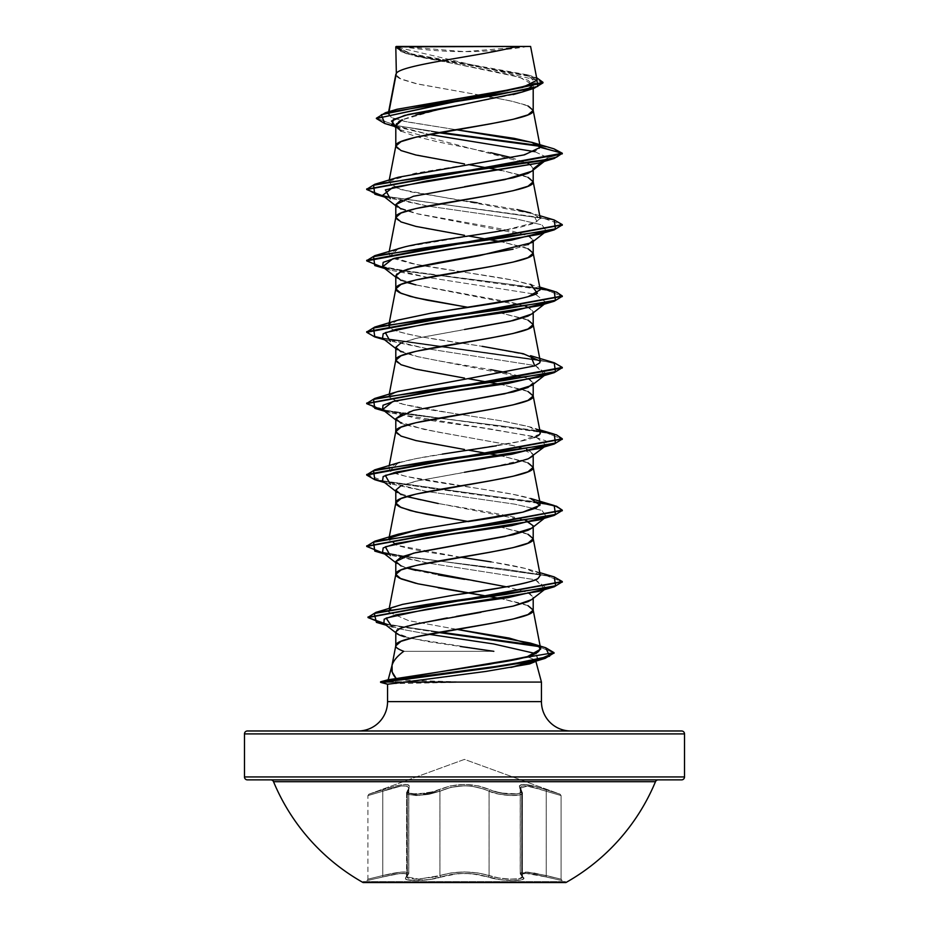 <?xml version="1.0" encoding="UTF-8"?>
<svg xmlns="http://www.w3.org/2000/svg" width="929" height="929" viewBox="0 0 929 929"><rect width="100%" height="100%" fill="white"/><g stroke="black" fill="none" stroke-linecap="round" stroke-linejoin="round"><path stroke-width="0.7" stroke-dasharray="4.64 3.48" d="M363.1 881.586L565.9 881.586L363.1 881.586M565.9 882.55L363.1 882.55A206.83 206.83 0 0 1 273.521 781.684L655.479 781.684A206.83 206.83 0 0 1 565.9 882.55L363.1 882.55M406.588 877.022L408.818 873.539C407.622 870.949 398.947 871.623 382.794 875.536L382.829 876.953L366.85 880.587L382.829 876.953L382.794 875.536C363.494 880.297 363.494 880.297 382.783 875.548C363.494 880.297 363.494 880.297 382.783 875.548L382.806 876.964L366.85 880.587L394.581 874.363L403.337 873.341L407.436 874.363L405.381 878.486L406.925 879.658L410.653 880.367L429.256 879.589L451.668 874.375L464.488 873.353L477.332 874.375L500.266 879.658L513.679 880.576L522.272 879.589L523.619 878.439L521.564 874.363L525.651 873.341L534.407 874.363L562.15 880.587L546.194 876.964L546.206 875.536L561.07 879.171L561.07 795.561L546.217 791.241L546.217 875.548L546.206 791.229L527.614 785.946L520.182 788.21L521.61 791.229L521.61 875.536L522.423 876.871L522.458 792.82L521.622 794.109L519.148 795.027L510.16 795.503L498.757 794.109L489.095 791.229L489.095 875.536L498.827 877.963L510.195 879.113L519.148 878.718L522.458 876.871L522.423 792.82L521.61 791.229L522.423 792.82C523.596 797.082 499.372 796.107 489.072 791.241A1.463 1.01 115.6 0 1 490.291 789.859L478.725 785.946L464.535 784.366L450.31 785.946L428.443 793.006L412.046 793.889L408.946 792.994L407.738 791.613L409.689 785.934L408.145 784.761L405.137 784.343L395.475 785.922L368.894 794.19L464.5 759.388L560.106 794.19L533.56 785.934L523.898 784.343L520.879 784.761L519.311 785.922L521.262 791.613L520.066 792.994L516.977 793.877L500.58 793.006L490.291 789.859C501.602 795.526 527.068 795.514 520.542 789.859A1.463 1.335 138.9 0 1 521.61 791.229A1.463 1.335 -41.1 0 0 520.542 789.859C516.57 782.717 525.175 782.717 546.357 789.859L560.106 794.19L464.5 759.388L368.894 794.19L395.406 785.946L405.056 784.366L408.063 784.773L409.631 785.946L407.703 791.624L408.911 793.006L416.68 794.19L434.04 791.613L450.251 785.934L464.465 784.343L478.714 785.922L494.96 791.613L506.595 793.877L516.977 793.889L520.089 793.006L521.297 791.624L519.369 785.946L520.914 784.784L523.91 784.366L539.714 787.699L546.368 789.859L546.206 791.229L561.07 795.561L546.206 791.229L546.357 789.859L560.106 794.19L546.368 789.859L546.217 791.241L546.368 789.859C525.199 782.752 516.594 782.752 520.577 789.859A1.463 1.335 -41 0 1 521.645 791.241L520.24 788.233L527.626 785.969L539.865 789.081L524.734 785.725L521.866 786.143L520.391 787.316L521.61 791.229A1.463 1.335 139 0 0 520.577 789.859C527.08 795.526 501.567 795.514 490.315 789.859A1.463 1.01 115.6 0 0 489.095 791.229C499.361 796.095 523.608 797.094 522.458 792.82L521.645 791.241L521.61 875.536L520.321 874.096L520.403 872.935L524.711 871.925L546.206 875.536L546.206 791.229L561.07 795.561L561.07 879.171L533.92 872.946L524.769 871.936L520.461 872.946L520.368 874.108L521.645 875.548L521.645 791.241L520.437 787.339L520.333 789.069L520.437 787.339L521.889 786.166L524.746 785.748L533.989 787.327L546.217 791.241L546.217 875.548L527.533 872.052L520.182 873.539L521.61 875.536L521.645 791.241L522.458 792.82L522.423 876.871L519.102 878.718L510.16 879.113L498.792 877.963L489.072 875.548L489.072 791.241C472.733 784.122 456.348 784.122 439.928 791.241L418.874 795.503L406.577 792.82L418.84 795.503L439.905 791.229C456.267 784.099 472.652 784.099 489.095 791.229A1.463 1.01 -64.4 0 1 490.315 789.859C473.058 782.717 455.849 782.717 438.685 789.859A1.463 1.01 64.4 0 1 439.905 791.229A1.463 1.01 -115.6 0 0 438.685 789.859C427.398 795.526 401.909 795.526 408.423 789.859A1.463 1.335 -139 0 0 407.355 791.241L408.818 788.21L408.818 873.539L407.39 875.536L407.39 791.229L406.542 792.82L407.39 791.229A1.463 1.335 41 0 1 408.423 789.859C412.36 782.752 403.767 782.752 382.632 789.859L382.783 791.241L401.328 785.969L406.879 786.085L408.76 788.233L408.76 873.55L406.89 872.157L401.433 872.076L382.783 875.548L382.783 791.241C398.82 785.307 407.483 784.308 408.76 788.233L407.355 791.241L408.818 788.21C407.564 784.273 398.901 785.284 382.794 791.229L382.632 789.859L368.894 794.19L382.643 789.859L382.794 791.229C363.553 796.896 363.541 796.908 382.783 791.241C363.553 796.896 363.541 796.908 382.783 791.241L382.643 789.859C403.86 782.717 412.464 782.717 408.458 789.859A1.463 1.335 41.1 0 0 407.39 791.229A1.463 1.335 -138.9 0 1 408.458 789.859C401.943 795.526 427.433 795.526 438.709 789.859A1.463 1.01 -115.6 0 1 439.928 791.241A1.463 1.01 64.4 0 0 438.709 789.859C455.942 782.752 473.14 782.752 490.291 789.859A1.463 1.01 -64.4 0 0 489.072 791.241L498.745 794.121L510.149 795.503L519.114 795.027L521.587 794.109L522.423 792.82L522.458 876.871L521.645 875.548L522.423 876.871C523.457 880.425 499.616 879.658 489.072 875.548L489.072 791.241L484.021 789.093L489.095 791.229L489.095 875.536L477.982 872.935L464.512 871.925L451.029 872.935L439.905 875.536L439.905 791.229L450.902 787.316L464.465 785.725L471.456 786.143L484.009 789.069L471.514 786.166L464.535 785.748L450.948 787.327L439.928 791.241L439.928 875.548L434.877 877.034L439.905 875.536L439.905 791.229L428.815 794.376L416.192 795.561L407.843 794.388L406.693 792.158L407.355 791.241L407.355 875.548L406.554 877.034L407.866 878.184L416.215 879.171L434.865 877.022L416.215 879.171L407.889 878.184L406.925 876.662A1.463 1.37 -129.8 0 0 407.355 875.548L408.76 873.55L408.76 788.233L407.355 791.241L407.355 875.548L407.39 791.229L406.588 792.994L407.877 794.376L416.238 795.561L428.85 794.388L439.928 791.241L439.928 875.548L451.041 872.946L464.488 871.936L477.959 872.946L489.072 875.548A1.463 1.034 109.1 0 1 487.899 876.964C501.184 881.714 530.215 881.714 522.748 876.953A1.463 1.37 129.7 0 1 521.61 875.536A1.463 1.37 -50.3 0 0 522.748 876.953C518.939 872.25 526.743 872.25 546.171 876.953L546.217 875.548L561.07 879.171L546.206 875.536L546.171 876.953L562.15 880.587L546.194 876.964C526.813 872.261 519.021 872.261 522.795 876.964A1.463 1.37 -50.2 0 1 521.645 875.548L520.24 873.562L527.591 872.076L546.217 875.548L546.194 876.964L525.709 873.353L521.622 874.375L522.795 876.964C530.238 881.714 501.219 881.714 487.922 876.953A1.463 1.034 109.2 0 0 489.095 875.536C499.663 879.67 523.503 880.413 522.458 876.871L521.645 875.548A1.463 1.37 129.8 0 0 522.795 876.964L523.654 878.497L522.11 879.658L512.971 880.576L499.767 879.589L487.922 876.953C472.315 872.25 456.708 872.25 441.078 876.953A1.463 1.034 70.8 0 1 439.905 875.536C456.313 870.833 472.71 870.833 489.095 875.536A1.463 1.034 -70.8 0 1 487.922 876.953A1.463 1.034 -70.9 0 0 489.072 875.548C472.675 870.845 456.302 870.845 439.928 875.548L418.805 879.113L406.577 876.871L418.793 879.113L439.905 875.536A1.463 1.034 -109.2 0 0 441.078 876.953C427.816 881.714 398.762 881.726 406.205 876.964A1.463 1.37 -129.8 0 0 406.89 876.662A1.463 1.37 50.2 0 1 406.205 876.964C410.003 872.261 402.199 872.261 382.806 876.964L382.783 875.548L367.93 879.171L382.783 875.548L382.783 791.241L367.93 795.561L382.794 791.229L382.794 875.536L401.456 872.064L406.937 872.145L408.818 873.539L408.818 788.21L406.948 786.073L401.409 785.946L382.794 791.229L382.794 875.536C398.924 871.634 407.587 870.972 408.76 873.55L407.39 875.536A1.463 1.37 50.2 0 1 406.89 876.662L406.542 792.82L408.818 788.21M658.185 779.872L247.404 779.872L658.185 779.872M400.956 46.45L464.5 51.641L528.044 46.45L400.956 46.45L528.044 46.45A391.155 391.155 0 0 1 400.956 46.45M541.444 701.639L387.556 701.639L541.444 701.639M358.222 730.972L570.778 730.972L358.222 730.972M403.743 651.31L493.833 651.31L403.743 651.31C398.495 649.476 395.847 647.641 395.8 645.794L395.835 645.434M527.219 656.652L535.522 660.124L527.219 656.652M535.627 660.368L535.824 661.134L535.627 660.368M541.444 682.083L455.674 682.083L541.444 682.083M380.739 681.758L456.476 681.781L393.652 679.912M392.038 683.663L455.674 682.374L380.623 682.374L455.674 682.374M533.188 597.405L531.771 599.519M456.232 616.415L447.197 617.936M411.849 624.973L407.68 626.111M533.2 598.404L533.2 597.208L533.2 598.404M415.902 114.975L402.327 119.725L441.716 108.821M521.773 92.168L533.2 85.038L519.636 77.246L407.227 53.882L395.8 46.822L401.177 51.606L416.157 56.379L490.907 70.697L513.122 75.481L527.986 80.254L533.2 85.038L533.2 88.569L533.2 85.038L527.974 89.823L522.493 91.936M513.11 94.607L464.5 104.187M531.655 171.296L533.2 168.881L530.645 165.141L533.2 168.881L533.2 170.088L533.2 168.881L531.818 171.168M464.5 186.729L415.913 195.659L401.026 200.118M527.974 244.733L513.087 249.193M533.2 241.47L533.2 240.274L533.2 241.47M415.937 284.889L513.075 302.738L527.962 307.197L533.2 311.656L533.2 312.864L533.2 311.656L531.806 313.944M464.5 329.505L415.948 338.423L401.038 342.882M413.173 410.479L403 413.486M533.2 384.246L533.2 383.038L533.2 384.246M529.565 450.728L533.2 454.432L533.2 455.628L533.2 454.432L531.794 456.731M464.465 472.28L415.913 481.199L401.038 485.658M527.962 521.355L533.2 525.814L533.2 527.022L533.2 525.814L531.202 528.555M527.974 105.941L513.075 101.482L490.791 97.011M489.478 96.779L511.031 101.006L524.92 104.768L529.472 106.638L533.2 110.214M479.817 95.106L415.925 83.633L401.026 79.174L395.8 74.703L396.741 76.584L399.528 78.466L417.969 84.098L479.817 95.106M401.026 131.14L415.902 136.528L438.186 141.916L490.767 152.704M511.345 157.616L528.195 163.609L398.018 129.247L395.8 127.494M527.974 177.323L501.323 170.367L524.92 176.15L529.472 178.031L533.2 181.608M395.8 146.097L396.741 147.966L399.528 149.848L410.293 153.61L464.5 163.945M401.026 209.037L415.902 213.496L490.802 226.885L513.087 231.356L526.58 235.246L418.329 214.053L397.345 206.993L395.8 205.785M527.974 235.815L533.2 240.274L529.844 236.698M527.974 248.717L501.323 241.749L524.92 247.532L529.472 249.413L533.2 252.99M395.8 217.479L396.741 219.36L399.528 221.241L410.293 224.992L426.922 228.755L464.5 235.327M401.038 280.43L406.577 282.416M527.974 320.099L501.323 313.143L524.92 318.926L529.472 320.807L533.2 324.384M468.471 307.371L464.5 306.709M401.038 351.812L415.913 356.272L438.186 360.731L490.756 369.649M506.514 372.668L526.58 378.022L418.34 356.829L397.345 349.757L395.8 348.549M527.974 378.579L533.2 383.038L529.844 379.473M527.974 391.481L501.323 384.525L524.92 390.308L529.472 392.189L533.2 395.766M395.835 359.895L396.741 362.136L399.528 364.005L410.293 367.768L464.5 378.103M401.026 423.194L406.577 425.192M406.588 425.192L438.209 432.124L513.098 445.514L526.58 449.404M527.974 462.874L501.323 455.907L524.92 461.701L529.472 463.571L533.2 467.148M395.835 431.277L396.741 433.518L399.528 435.399L410.293 439.15L426.922 442.912L464.5 449.485M401.038 494.588L406.577 496.574M438.233 503.518L490.779 512.425L513.063 516.884L525.442 520.368L417.864 499.488L397.345 492.533L395.8 491.325M527.974 534.256L501.323 527.3L524.92 533.083L529.472 534.965L533.2 538.541M468.471 521.529L464.5 520.867M401.026 565.97L406.577 567.956L397.345 563.926L395.8 561.511M415.913 570.429L438.174 574.888M464.465 579.348L506.502 586.838L526.58 592.179L506.514 586.838M527.974 592.748L533.2 597.208L529.832 593.631M527.974 605.638L501.312 598.682L522.412 603.653M438.209 587.79L415.925 583.331M244.478 733.91L684.522 733.91L244.478 733.91M684.522 776.934L244.478 776.934L684.522 776.934M388.636 111.77L388.194 114.093L392.712 117.971L406.856 121.873L455.895 129.677L404.498 121.362L391.039 117.205L388.752 113.071L389.019 111.654L388.752 113.071L396.938 109.285M537.09 80.161L395.882 46.903L516.489 46.45M404.312 636.737L427.688 641.591L460.203 646.445M395.8 126.658L428.977 134.426L392.293 124.718M534.837 151.682L547.738 157.721L562.289 153.831L539.935 146.294L562.289 153.831L547.738 157.721L546.449 159.73L538.692 163.074L547.738 157.721L534.837 151.682M384.699 123.487L438.279 132.696L384.676 123.476M542.954 82.89L527.091 75.481L405.299 53.267L395.8 47.762L418.062 56.541L521.053 74.111L537.217 78.5L542.954 82.89M553.939 148.837L539.215 145.563L553.974 148.837M376.384 118.238L395.812 125.566L440.207 132.359L395.812 125.566L376.361 117.937M536.602 77.676L412.731 54.718L395.777 46.845L411.535 54.428L536.602 77.676M388.206 114.081L388.752 113.071L397.078 109.239M507.733 90.554L535.58 82.716L527.672 74.866L411.849 53.894L395.777 46.845M522.423 603.653L529.472 606.347L533.2 609.923M456.464 629.281L408.655 620.653L388.636 612.002L389.228 608.402M389.506 609.923L388.636 612.002L393.025 607.636L402.571 604.373M540.272 575.341L526.162 568.618L491.058 561.882C508.616 564.577 522.133 567.34 531.62 570.174C540.341 572.926 542.478 575.69 538.019 578.465M460.552 557.214L396.904 545.3L388.728 539.644L389.251 538.576L396.904 545.3C407.018 548.319 420.372 551.083 436.978 553.591L460.54 557.214M540.272 503.948L532.456 499.059L512.889 494.298L406.147 476.449L392.7 472.292L388.728 468.262L396.718 463.316L416.355 458.554L519.543 441.507L539.842 434.157M540.272 432.566L528.822 426.55L503.785 421.232L448.695 412.65L402.838 404.243L388.728 396.857L389.251 395.812L397.438 402.71C411.663 406.565 428.745 409.875 448.695 412.65L502.148 420.942L530.668 427.096L536.428 429.233M389.518 395.51L397.531 391.643M463.559 379.485L534.593 365.945M398.344 320.017L394.186 321.457C387.23 324.221 386.894 326.973 393.199 329.749C400.155 332.559 411.93 335.323 428.513 338.028L482.163 346.331C462.816 342.952 413.266 337.424 393.199 329.749L388.728 325.475L397.763 320.191M540.272 289.778L532.003 284.738L512.193 280.001C483.603 274.485 437.338 268.957 411.257 263.418L394.151 258.75L388.728 254.093L397.902 248.763M504.493 230.264L521.274 226.955L534.163 223.332L540.272 218.396L532.932 213.67L400.794 189.551L388.728 182.711L389.263 181.643M398.344 177.242L389.994 180.923L414.833 173.305L517.825 156.327L538.425 149.883L540.306 147.339M535.65 660.693L534.953 661.738L535.65 660.693M404.881 682.083C445.804 677.195 481.176 672.306 511.02 667.428M537.543 659.695L536.033 653.644L538.054 659.323M383.886 623.475L399.18 628.828L428.432 634.228L399.18 628.828L386.116 625.205M382.551 552.349L427.677 562.986L535.383 579.777L546.449 588.045L544.882 589.032L535.394 579.777L427.688 562.986L384.676 554.009M382.539 480.955L427.677 491.604L514.492 504.133L541.944 510.393L546.345 516.745L542.13 510.462L514.759 504.168L427.688 491.604L384.687 482.627M546.333 445.363L536.335 437.245L491.278 429.14L390.331 412.929L382.551 409.584L416.877 418.503L479.097 427.421L532.77 436.351L545.799 440.81L546.333 445.363M382.539 338.191L427.677 348.828L535.394 365.62L546.461 373.876L544.882 374.875L535.394 365.62L427.688 348.828L384.687 339.851M546.333 302.587L535.394 294.226L427.688 277.446L390.331 270.153L382.551 266.809L427.677 277.446L535.383 294.226L546.333 302.587M382.539 195.415L427.677 206.064L514.503 218.582L541.944 224.853L546.345 231.193L542.118 224.911L514.759 218.629L427.688 206.064L384.687 197.087M383.7 196.321L542.025 217.769L562.254 224.911L542.025 217.769L383.7 196.321M374.782 265.555L402.42 270.943L505.121 283.624L546.055 289.964L562.254 296.305L546.055 289.964L505.121 283.624L402.42 270.943L383.7 267.703M562.289 367.989L556.645 364.11L540.364 360.231L374.817 336.948L539.122 359.999L555.867 363.843L562.254 367.687M374.782 408.33L402.42 413.707L505.109 426.388L546.055 432.728L562.254 439.069L546.055 432.728L505.109 426.388L402.42 413.707L383.7 410.479M374.782 479.712L539.122 502.775L555.867 506.619L562.254 510.462L555.867 506.619L539.145 502.775L374.817 479.724M374.782 551.106L402.42 556.483L505.109 569.163L546.055 575.504L562.254 581.844L546.055 575.504L505.109 569.163L402.42 556.483L383.7 553.254M376.396 622.36L438.093 632.44L385.187 624.485M538.53 646.503L553.998 652.959L538.53 646.503M554.207 219.964L389.901 196.913L373.144 193.069L366.746 189.226L373.144 193.069L389.878 196.913L554.172 219.964M366.711 260.306L376.396 265.415L403.558 270.513L539.97 288.176M366.711 331.699L372.366 335.578L388.659 339.457L554.183 362.728L389.901 339.689L373.144 335.845L366.746 332.001M554.218 434.133L389.866 411.071L373.133 407.227L366.746 403.383L385.628 410.27L432.659 417.167L539.97 430.951M366.711 474.475L384.536 481.443L431.474 488.399L539.97 502.334M366.746 546.147L376.965 551.106L403.558 556.053L554.183 576.897L403.558 556.065L376.965 551.106L366.746 546.147M368.047 617.286L389.158 624.683L440.044 632.08L389.158 624.683L368.047 617.286M536.811 645.527L545.66 647.722L536.811 645.527M554.218 505.515L389.901 482.453L373.144 478.609L366.746 474.777M554.23 291.358L403.558 270.513L376.965 265.555L366.746 260.608M389.251 181.654L392.561 186.683L409.747 191.711L470.469 201.779M477.134 202.789L516.977 209.571M539.749 215.691L530.656 212.927L532.932 213.67L537.171 222.008L504.075 230.334L404.336 246.998M398.332 248.624L389.925 256.474L415.669 264.312L512.193 280.001L539.749 287.084M482.163 346.331L530.656 355.702M398.332 391.399L389.994 395.08M534.082 437.524C526.882 440.149 514.294 442.912 496.33 445.815M442.367 454.107C426.469 456.406 412.232 459.17 399.656 462.398M398.344 462.781L389.994 470.689C390.854 472.571 400.294 475.334 418.294 478.981C451.784 485.298 506.967 491.615 528.787 497.932L530.645 498.478M467.856 521.622L422.892 528.717M398.332 534.175L390.006 537.856M539.749 572.624L531.62 570.174M398.843 605.453L390.366 609.169M388.636 612.002L408.597 620.642L456.441 629.281M542.106 162.052L547.738 157.721L542.106 162.052M493.833 651.31L410.328 638.269L395.8 632.742M395.882 632.335L396.799 630.222M480.955 612.304L513.122 606.114M531.655 599.611L533.2 597.208M531.667 528.229L533.2 525.814M395.986 490.965L395.8 490.129L401.816 485.333L418.816 480.548L472.431 470.968M485.356 468.773L528.717 458.554M531.643 456.847L533.2 454.432L515.583 446.106L424.251 429.477L397.345 421.151L395.8 418.735M531.667 385.454L533.2 383.038M396.16 348.503L395.8 347.353L401.665 342.627L418.247 337.901L470.91 328.448M531.655 314.072L533.2 311.656L529.832 308.091M525.442 306.21L417.876 285.331L397.345 278.375L395.8 275.959M396.88 273.95L399.969 271.988M408.33 268.992L410.107 268.493M531.667 242.678L533.2 240.274M396.381 206.064L395.8 204.577M247.404 730.972L681.596 730.972L247.404 730.972M570.778 730.972L360.266 730.972L570.778 730.972M396.265 46.45L530.54 46.45M509.429 46.45L499.802 46.45M456.476 681.781L380.623 681.781M395.8 125.752L398.018 129.247M398.773 121.699L396.555 123.72M396.172 46.45L404.626 46.45L395.777 47.065M273.521 781.684L655.479 781.684M520.321 874.096L520.403 872.935M520.461 872.946L520.368 874.108M406.554 793.006L406.693 792.158M406.542 877.057L406.588 792.994M406.252 876.953A1.463 1.37 50.3 0 0 407.39 875.536A1.463 1.37 -129.7 0 1 406.252 876.953C398.785 881.714 427.781 881.726 441.101 876.964A1.463 1.034 -109.1 0 1 439.928 875.548A1.463 1.034 70.9 0 0 441.101 876.964C456.685 872.261 472.28 872.261 487.899 876.964L471.108 873.608L457.916 873.597L428.71 879.658L415.298 880.576L406.705 879.589L405.334 878.439L407.378 874.375L405.996 873.62L399.412 873.62L382.806 876.964C402.245 872.25 410.049 872.25 406.252 876.953M407.227 53.882L405.299 53.267M400.12 128.214L394.5 126.46M527.672 74.866L533.002 76.48M389.251 180.005L388.728 182.711M389.251 251.387L388.728 254.093M388.914 324.488L388.728 325.475M389.251 394.163L388.728 396.857M389.251 465.545L388.728 468.262M388.914 538.646L388.728 539.644M390.331 412.929L384.676 411.245M390.331 270.153L384.676 268.469M562.289 581.542L562.289 582.146M539.749 429.848L530.668 427.096M544.313 161.391L546.449 159.73M546.461 231.112L544.324 232.773M395.8 277.167L397.345 278.375M546.461 373.876L544.324 375.548M395.8 419.943L397.345 421.151M395.8 562.719L397.345 563.926M546.449 588.045L544.313 589.706M536.532 660.507L535.661 661.193M521.308 790.265L522.423 792.82L520.24 788.233L520.24 873.562L522.493 877.057L520.182 873.539L520.182 788.21L521.308 790.265M560.106 794.19L561.07 795.561M408.76 788.233L406.542 792.82M368.894 794.19L367.93 795.561L367.93 879.171L366.85 880.587M561.07 879.171L562.15 880.587M408.76 873.562L406.879 876.674L408.818 873.539"/><path stroke-width="1.39" d="M363.1 882.55L565.9 882.55A206.83 206.83 0 0 0 655.479 781.684L273.521 781.684A206.83 206.83 0 0 0 363.1 882.55L565.9 882.55M270.815 779.872A2.938 2.938 0 0 1 273.521 781.684A2.938 2.938 0 0 0 270.815 779.872M655.479 781.684A2.938 2.938 0 0 1 658.185 779.872A2.938 2.938 0 0 0 655.479 781.684L273.521 781.684M247.404 779.872L681.596 779.872A2.938 2.938 0 0 0 684.522 776.934L244.478 776.934A2.938 2.938 0 0 0 247.404 779.872A2.938 2.938 0 0 1 244.478 776.934L684.522 776.934L684.522 733.91A2.938 2.938 0 0 0 681.596 730.972L247.404 730.972A2.938 2.938 0 0 0 244.478 733.91L684.522 733.91L244.478 733.91L244.478 776.934L244.478 733.91A2.938 2.938 0 0 1 247.404 730.972L681.596 730.972A2.938 2.938 0 0 1 684.522 733.91L684.522 776.934A2.938 2.938 0 0 1 681.596 779.872L247.404 779.872M536.532 660.507L538.054 659.323L511.02 667.428L534.918 661.762L529.635 663.921L485.6 671.47L404.881 682.083L541.444 682.083L535.824 661.134L541.444 682.083L541.444 701.639L387.556 701.639A29.333 29.333 0 0 1 358.222 730.972A29.333 29.333 0 0 0 387.556 701.639L387.556 684.243L387.556 701.639L541.444 701.639A29.333 29.333 0 0 0 570.778 730.972A29.333 29.333 0 0 1 541.444 701.639L541.444 682.083L404.881 682.083L392.038 683.663M391.922 665.826L388.183 679.749L396.23 678.565L392.201 672.05L392.038 665.385C393.292 660.844 397.194 656.153 403.743 651.31C398.053 649.174 395.406 647.327 395.8 645.794L401.026 641.335L415.925 636.876L490.791 623.487L513.075 619.028L527.974 614.568L533.2 610.109L533.2 598.404L533.2 610.109L527.974 605.638M393.652 679.912L388.194 679.749L391.817 666.174M493.833 651.31L460.203 646.445M403.743 651.31C397.194 656.153 393.292 660.844 392.038 665.385C390.877 669.867 392.282 674.257 396.23 678.565L380.739 681.758M531.771 599.519L527.986 601.655L513.122 606.114L456.232 616.415M447.197 617.936L411.826 624.973M407.68 626.111L399.679 628.608L395.8 631.871L395.8 645.62L395.8 631.871C395.417 633.241 398.251 634.867 404.312 636.737M396.346 73.275L395.8 46.822L396.346 73.275L389.019 111.654L396.346 73.275C402.06 64.333 485.913 55.392 516.489 46.45C485.913 55.392 402.06 64.333 396.346 73.275L395.8 74.703L396.346 73.275M394.5 126.46L384.676 123.476L381.331 114.685L424.344 105.894L534.036 88.313L521.773 92.168L438.186 109.576L415.902 114.975M398.773 121.699L402.327 119.725L395.8 125.752L395.8 146.097L401.026 141.638L415.925 137.167L490.791 123.789L513.075 119.318L527.974 114.859L533.2 110.4L533.2 88.569L533.2 110.4L527.974 105.941M522.493 91.936L513.11 94.607M531.818 171.168L527.939 173.363L513.04 177.811L464.5 186.729M401.026 200.118L395.8 204.577L395.8 217.479L401.026 213.02L415.925 208.56L490.791 195.171L513.075 190.712L527.974 186.253L533.2 181.782L533.2 170.088L533.2 181.782L527.974 177.323M533.2 240.274L527.974 244.733M513.087 249.193L438.174 262.582L415.913 267.041L401.026 271.5L395.8 275.959L395.8 288.861L401.026 284.402L415.925 279.943L490.791 266.553L513.075 262.094L527.974 257.635L533.2 253.176L533.2 241.47L533.2 253.176L527.974 248.717M531.806 313.944L527.962 316.127L513.052 320.586L464.5 329.505M401.038 342.882L395.8 347.353L395.8 360.069L395.8 347.353L401.038 351.812M464.5 378.103L415.925 369.173L401.026 364.714L395.8 360.255L401.026 355.795L415.925 351.325L490.791 337.947L513.075 333.488L527.974 329.017L533.2 324.558L533.2 312.864L533.2 324.558L527.974 320.099M533.2 383.038L527.974 387.498L513.098 391.968L413.173 410.479M403 413.486L395.8 418.735L395.8 431.462L395.8 418.735L401.026 423.194M464.5 449.485L415.925 440.567L401.026 436.096L395.8 431.637L401.026 427.177L415.925 422.718L490.791 409.329L513.075 404.87L527.974 400.411L533.2 395.94L533.2 384.246L533.2 395.94L527.974 391.481M531.794 456.731L527.974 458.891L513.063 463.35L464.465 472.28M401.038 485.658L395.8 490.129L395.8 503.03L401.026 498.559L415.925 494.1L490.791 480.711L513.075 476.252L527.974 471.793L533.2 467.333L533.2 455.628L533.2 467.333L527.974 462.874M531.202 528.555L527.962 530.285L513.075 534.744L415.948 552.581L401.038 557.052L395.8 561.511L395.8 574.412L401.026 569.953L415.925 565.482L490.791 552.105L513.075 547.645L527.974 543.175L533.2 538.715L533.2 527.022L533.2 538.715L527.974 534.256M490.791 97.011L489.478 96.779M487.644 96.453L479.817 95.106L487.644 96.453M464.5 163.945L415.925 155.015L401.026 150.556L395.8 146.097L395.8 125.752L401.026 131.14M490.767 152.704L511.345 157.616M528.195 163.609L530.656 165.141L528.195 163.609M501.323 170.367L468.46 164.596L501.312 170.367M464.5 235.327L415.925 226.409L401.026 221.938L395.8 217.479L395.8 204.577L401.026 209.037M529.844 236.698L527.974 235.815M501.323 241.749L468.471 235.989L501.312 241.749M464.5 306.709L415.925 297.791L401.026 293.332L395.8 288.861L395.8 275.959L401.038 280.43M406.577 282.416L415.937 284.889M397.763 320.191L430.975 313.166C464.198 307.65 508.825 302.122 528.334 296.583L540.272 289.778L533.2 253.176C537.45 265.067 391.55 276.97 395.8 288.861L396.741 290.742L399.528 292.623L410.293 296.386L426.922 300.137L468.471 307.371M490.756 369.649L506.514 372.668M529.844 379.473L527.974 378.579M501.323 384.525L468.46 378.753L501.312 384.525M526.58 449.404L529.565 450.728M501.323 455.907L468.483 450.147L501.312 455.907M464.5 520.867L415.925 511.949L401.026 507.489L395.8 503.03L395.8 490.129L401.038 494.588M406.577 496.574L438.233 503.518M533.2 525.814L525.442 520.368L527.962 521.355M390.006 537.856L418.956 529.449L522.911 512.134L536.277 508L540.272 503.948L533.2 467.333C537.45 479.225 391.55 491.127 395.8 503.03L396.741 504.9L399.528 506.781L410.293 510.544L426.922 514.294L468.471 521.529M415.925 583.331L401.026 578.872L395.8 574.412L395.8 561.511L401.026 565.97M506.514 586.838L406.577 567.956L415.913 570.429M438.174 574.888L464.465 579.348M529.832 593.631L527.974 592.748M538.019 578.465C533.838 581.031 523.48 583.795 506.955 586.756L454.246 595.048L402.571 604.373L454.246 595.048C515.258 586.466 535.987 580.939 538.019 578.465L540.272 575.341L533.2 538.715C537.45 550.618 391.55 562.509 395.8 574.412L396.741 576.294L399.528 578.163L417.969 583.807L501.312 598.682L438.209 587.79M396.938 109.285L522.586 87.442L537.09 80.161L530.598 46.45L396.265 46.45M395.8 127.494L392.293 124.718L393.304 119.586L408.342 114.453L464.5 104.187L404.568 115.417L391.504 121.037L395.8 126.658M428.977 134.426L534.837 151.682L428.977 134.426M539.935 146.294L438.279 132.696L539.935 146.294M534.036 88.313L542.954 82.89L376.361 118.529L384.699 123.487M395.8 47.762L395.8 46.822L395.8 47.762M531.876 142.323L553.974 148.837L562.289 153.227L554.23 158.476L425.598 176.324L373.551 185.243L374.793 194.173L383.7 196.321L366.711 189.528L562.289 153.831L553.939 148.837M539.215 145.563L440.207 132.359L539.215 145.563M376.361 118.529L542.954 82.298L536.602 77.676L537.74 86.432L496.156 95.188L385.454 112.711L376.384 118.238M385.454 112.711L397.078 109.239L507.733 90.554M540.306 147.339L562.289 153.227L540.306 147.339L531.725 142.3L455.895 129.677L514.202 138.351L532.932 142.671L540.306 147.339L524.49 154.818L398.344 177.242L374.782 184.279L540.341 160.996L556.645 157.117L562.289 153.227L366.746 189.226L374.782 184.279M540.283 147.037L533.2 110.4C537.45 122.303 391.55 134.194 395.8 146.097L389.251 180.005M540.272 218.396L533.2 181.782C537.45 193.685 391.55 205.588 395.8 217.479L389.251 251.387M388.728 325.475L395.8 288.861M534.593 365.945L539.726 362.914L540.272 361.172L533.2 324.558C537.45 336.461 391.55 348.352 395.8 360.255M539.842 434.157L540.272 432.566L533.2 395.94C537.45 407.843 391.55 419.745 395.8 431.637M388.728 539.644L395.8 503.03M389.228 608.402L395.8 574.412M540.724 649.046L539.006 646.828C547.297 657.976 485.867 663.759 489.676 664.189L396.23 678.565L489.676 664.189L527.428 656.606L540.724 649.046L533.2 610.109C537.45 622 391.55 633.903 395.8 645.794M456.441 629.281L530.238 643.031L539.006 646.828L509.162 638.06L456.464 629.281M491.058 561.882L460.552 557.214L491.046 561.882M397.531 391.643L463.559 379.485L398.332 391.399L374.793 398.436L503.425 380.588L555.449 371.67L554.207 362.74L562.289 367.396L366.746 403.383L374.793 398.436M540.272 361.172L523.341 353.74L482.163 346.331M397.902 248.763L404.939 246.847C425.842 241.621 470.968 236.094 504.493 230.264M387.556 684.232L380.623 681.77L508.639 664.758L549.62 656.246L545.683 647.734L554.032 652.657L380.611 681.781L380.623 682.374L410.072 678.739L491.255 667.812L536.428 660.531L553.998 652.959L545.137 658.371L472.095 670.378L380.611 682.374L387.451 684.208M388.206 679.738L380.623 681.77L387.567 684.243L404.881 682.083M511.02 667.428L529.379 663.085L537.543 659.695M536.033 653.644L493.52 643.936L428.432 634.228L493.52 643.936L536.033 653.644M392.05 626.97L386.127 618.075L427.108 609.18L538.669 591.39L544.882 589.032L508.012 597.637L447.325 606.254L396.033 614.859L384.188 619.167L383.886 623.475L395.8 632.742M390.343 555.705L385.326 546.786L426.701 537.856L538.669 520.008L546.345 516.745L511.74 525.651L449.59 534.547L396.137 543.453L383.178 547.901L382.551 552.349L395.8 562.719M390.319 484.311L385.338 475.393L426.736 466.463L538.681 448.626L546.333 445.363L511.751 454.258L449.613 463.165L396.16 472.06L383.189 476.507L382.539 480.955L395.8 491.325M382.551 409.584L392.886 401.502L437.989 393.408L538.669 377.244L544.882 374.875L507.594 383.549L446.373 392.224L395.208 400.898L383.015 405.241L382.551 409.584L395.8 419.943M390.319 341.535L385.338 332.617L426.736 323.698L538.681 305.85L546.333 302.587L511.751 311.482L449.613 320.389L396.16 329.284L383.189 333.732L382.539 338.191L395.8 348.549M382.551 266.809L392.886 258.726L538.657 234.468L546.345 231.193L511.74 240.1L449.59 249.007L396.137 257.902L383.178 262.361L382.551 266.809L395.8 277.167M390.319 198.771L385.338 189.841L426.736 180.923L538.681 163.074L392.932 187.333L382.539 195.415L395.8 205.785M383.7 267.703L366.711 260.898L562.254 224.911L554.207 229.869L425.598 247.706L373.551 256.636L374.782 265.555L384.676 268.469M562.254 296.305L554.23 301.24L425.61 319.088L373.551 328.018L374.782 336.948L366.711 332.292L562.254 296.305M562.254 367.687L554.207 372.634L425.587 390.482L373.551 399.4L374.782 408.33L384.676 411.245M562.254 439.069L554.23 444.016L425.61 461.864L373.551 470.794L374.782 479.712L366.711 475.067L562.254 439.069M383.7 553.254L366.711 546.449L562.254 510.462L554.207 515.409L425.587 533.258L373.551 542.176L374.782 551.106L384.676 554.009M385.187 624.485L368.023 617.576L562.254 581.844L554.23 586.791L426.109 604.57L374.306 613.465L376.396 622.36L386.116 625.205M438.093 632.44L538.53 646.503L438.093 632.44M554.172 219.964L562.289 224.621L366.711 260.306L366.711 260.898M539.97 288.176L556.541 292.089L562.289 296.003L366.711 331.699L366.711 332.292M539.97 430.951L556.529 434.865L562.289 438.778L366.711 474.475L366.711 475.067M539.97 502.334L556.541 506.247L562.289 510.16L366.746 546.147L374.793 541.201L503.413 523.364L555.449 514.434L554.218 505.515L530.645 498.478L539.993 505.306L522.876 512.134C508.837 515.223 490.5 518.382 467.856 521.622M554.183 576.897L562.289 581.542L368.047 617.286L375.943 612.362L504.319 594.63L555.635 585.769L554.218 576.897L539.749 572.624M440.044 632.08L536.811 645.527L440.044 632.08M383.7 410.479L366.711 403.674L562.289 367.989L562.289 367.396M366.746 474.777L374.77 469.83L503.379 451.982L555.437 443.052L554.218 434.133L539.749 429.848M366.746 332.001L374.77 327.054L503.379 309.206L555.437 300.288L554.23 291.358L539.749 287.084M366.746 260.608L374.793 255.661L503.425 237.812L555.449 228.894L554.207 219.964L539.749 215.691M470.469 201.779L477.134 202.789M516.977 209.571L530.656 212.927M404.336 246.998L374.793 255.661M530.668 284.32L537.403 293.274C534.233 295.039 527.939 296.932 518.521 298.952L430.975 313.166L398.344 320.017L374.77 327.054M554.207 362.74L530.656 355.702L534.756 365.875L463.559 379.485M536.428 429.233C542.281 431.997 541.502 434.76 534.082 437.524M496.33 445.815L442.367 454.107M399.656 462.398L374.77 469.83M422.892 528.717L398.332 534.175L374.793 541.201M402.571 604.373L375.943 612.362M390.366 609.169L389.506 609.923M395.8 204.577L413.417 196.263L504.749 179.622L531.655 171.296L544.313 161.391M533.2 168.881L542.106 162.052L533.2 168.881M396.927 633.624L395.882 632.335M396.799 630.222L401.061 628.074L415.995 623.951L480.955 612.304M513.122 606.114L531.655 599.611L544.313 589.706M395.8 561.511L413.417 553.185L504.772 536.544L531.667 528.229L546.461 516.652M397.345 492.533L395.986 490.965M472.431 470.968L485.356 468.773M528.717 458.554L546.449 445.27M395.8 418.735L413.417 410.421L504.772 393.768L531.667 385.454L544.324 375.548M397.345 349.757L396.16 348.503M470.91 328.448L510.102 321.26L531.655 314.072L546.449 302.494M529.832 308.091L525.442 306.21M395.8 275.959L396.88 273.95M399.969 271.988L408.33 268.992M410.107 268.493L479.666 255.591L531.667 242.678L544.324 232.773M397.345 206.993L396.381 206.064M530.54 46.45L395.8 46.822M499.802 46.45L509.429 46.45M516.489 46.45L517.337 46.45M464.5 104.187L441.716 108.821M396.555 123.72L395.8 125.752M542.954 82.89L542.954 82.298M395.835 74.343L388.636 111.77M395.835 359.895L389.251 394.163M395.835 431.277L389.251 465.545M395.835 645.434L391.829 666.256M529.379 663.085L545.137 658.371M538.669 591.39L554.23 586.791M538.669 520.008L554.207 515.409M384.687 482.627L374.782 479.712M538.681 448.626L554.23 444.016M538.669 377.244L554.207 372.634M384.687 339.851L374.782 336.948M538.681 305.85L554.23 301.24M538.657 234.468L554.207 229.869M384.687 197.087L374.793 194.173M538.681 163.074L554.23 158.476M366.711 188.924L366.711 189.528M562.289 224.621L562.289 225.213M562.289 296.003L562.289 296.595M366.711 403.081L366.711 403.674M562.289 438.778L562.289 439.371M562.289 510.16L562.289 510.764M366.711 545.857L366.711 546.449M562.289 581.542L562.289 582.146M368.023 616.984L368.023 617.576M554.032 652.657L554.032 653.25M545.683 647.734L530.238 643.031M535.661 661.193L534.918 661.762"/></g></svg>
